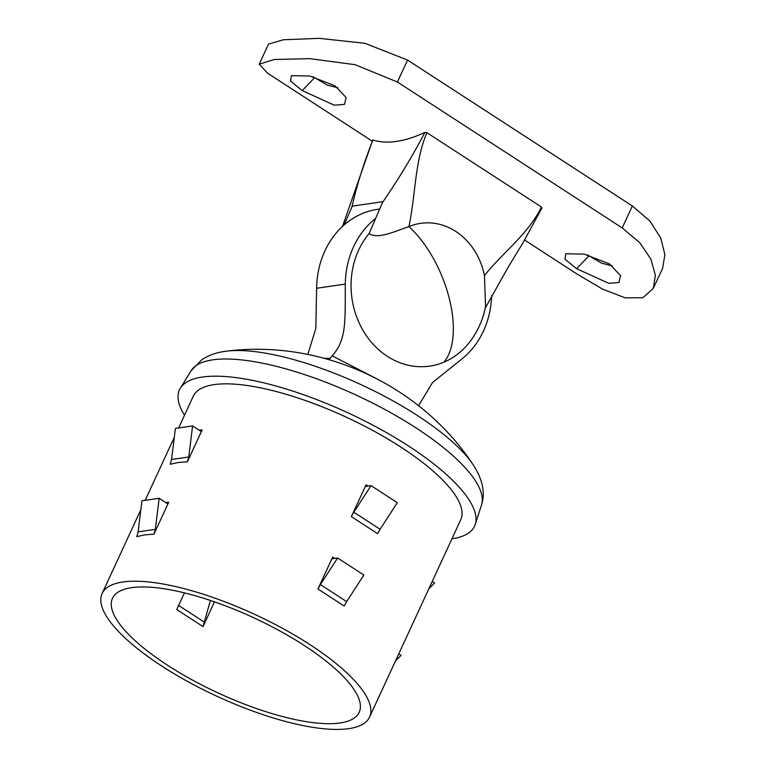 <?xml version="1.0" encoding="UTF-8"?>
<svg xmlns="http://www.w3.org/2000/svg" width="767" height="767" viewBox="0 0 767 767"><rect width="100%" height="100%" fill="white"/><g stroke="black" fill="none" stroke-linecap="round" stroke-linejoin="round"><path stroke-width="1.15" d="M418.552 405.695L432.54 382.522L461.36 359.416A84.667 72.951 81.7 0 0 491.666 295.535M324.345 358.352L330.184 358.314L328.938 359.637M375.609 218.442A84.667 72.951 81.7 0 0 345.294 284.087C345.064 322.178 346.655 339.513 332.188 355.84L330.184 358.314M379.617 209.027L377.613 209.324A84.667 72.951 81.7 0 0 316.618 288.267L315.822 328.449L307.807 354.45M378.965 379.924L332.188 355.84M451.926 538.837A162.527 49.759 -155.2 0 0 475.233 524.417A162.527 49.759 -155.2 0 0 376.952 427.324A162.527 49.759 -155.2 0 0 202.363 377.048A162.527 49.759 -155.2 0 0 180.35 388.169A162.527 49.759 -155.2 0 0 184.483 415.263M369.55 717.107A147.302 45.1 24.8 0 1 348.812 728.65A147.302 45.1 24.8 0 1 188.241 681.815A147.302 45.1 24.8 0 1 102.107 593.533A147.302 45.1 24.8 0 1 122.845 581.99A147.302 45.1 24.8 0 1 283.416 628.825A147.302 45.1 24.8 0 1 369.55 717.107L460.737 519.748A147.302 45.1 -155.2 0 0 374.612 431.466A147.302 45.1 -155.2 0 0 214.041 384.631A147.302 45.1 -155.2 0 0 193.303 396.175L178.826 427.507M187.416 461.772L178.04 462.539L170.207 464.275L171.559 459.491L188.759 456.979L187.416 461.772L202.133 429.923A147.302 45.1 -155.2 0 0 198.941 430.057M153.975 534.139L144.599 534.906L136.775 536.641L138.118 531.857L155.327 529.345L153.975 534.139L168.692 502.289A147.302 45.1 -155.2 0 0 165.509 502.423M131.608 587.675A135.884 41.6 24.8 0 1 279.734 630.877A135.884 41.6 24.8 0 1 359.186 712.313A135.884 41.6 24.8 0 1 340.049 722.965A135.884 41.6 24.8 0 1 191.923 679.763A135.884 41.6 24.8 0 1 112.471 598.327A135.884 41.6 24.8 0 1 131.608 587.675M398.782 653.829L401.103 655.334L395.379 661.212M432.224 581.463L434.544 582.968L428.811 588.845M167.906 503.986L159.153 498.301L141.943 500.803L138.118 531.857M159.153 498.301L155.327 529.345M201.347 431.62L192.584 425.934L175.384 428.437L171.559 459.491M192.584 425.934L188.759 456.979M210.388 600.456L203.025 626.61L176.755 609.554L184.454 592.891M214.472 601.846L203.025 626.61M346.655 601.616L344.21 606.045L317.931 588.989L320.385 584.569L346.655 601.616L363.874 575.049L337.605 558.002L320.385 584.569M334.776 558.414A147.302 45.1 -155.2 0 0 332.648 557.139L317.931 588.989M331.862 558.836L337.605 558.002M380.096 529.259L377.642 533.679L351.372 516.622L353.817 512.203L380.096 529.259L397.316 502.682L371.036 485.636L353.817 512.203M368.218 486.048A147.302 45.1 -155.2 0 0 366.089 484.773L351.372 516.622M365.303 486.47L371.036 485.636M178.327 605.268L204.607 622.315M587.234 254.778L601.702 263.215L612.306 265.909M576.64 268.699L564.963 259.169L565.835 253.791L584.176 254.117L609.487 263.934L620.551 275.641L618.921 282.505L608.73 283.301L576.64 268.699L588.941 255.91M312.802 76.662L327.269 85.099L337.873 87.793M302.208 90.583L290.53 81.053L291.402 75.684L309.743 76L335.054 85.818L346.118 97.534L344.488 104.389L334.297 105.184L302.208 90.583L314.508 77.793M424.899 132.403A224.654 90.937 -57 0 1 372.915 139.977L373.462 140.534L372.915 139.977C363.932 162.594 356.943 184.905 351.957 206.927L352.321 206.141L382.906 201.683L382.541 202.478C398.744 178.816 412.867 155.461 424.899 132.403L426.989 132.739L541.425 207.004L541.675 208.202M344.182 224.894L351.957 206.927M524.638 240.042L576.966 274.011L602.546 289.111L625.201 297.845L642.909 297.711L653.34 288.344L655.363 275.18L650.943 259.275L639.812 242.746L622.21 227.924L397.411 82.021L355.054 64.677L309.753 58.656L274.27 59.51L259.236 64.188L267.606 73.22L372.235 141.128M259.236 64.198L268.517 44.112L283.359 39.769L319.216 38.35L364.852 43.288L407.555 60.066L632.353 205.968L649.927 221.069L660.78 238.096L664.893 254.615L662.64 268.22M426.989 132.739C414.861 160.063 415.532 195.69 408.926 226.601C397.785 230.11 377.757 239.994 369.109 233.561A78.004 67.208 81.7 0 0 362.983 330.337A78.004 67.208 81.7 0 0 443.911 362.168A78.004 67.208 81.7 0 0 470.996 340.308C478.387 330.05 483.239 318.717 485.559 306.301L484.428 275.593A64.591 55.655 81.7 0 0 408.926 226.601A83.737 41.485 67.2 0 1 445.263 285.027A83.737 41.485 -112.8 0 1 443.911 362.168M484.428 275.593C502.836 252.353 528.559 233.858 541.425 207.004M369.109 233.561L382.541 202.478M316.618 288.267L345.294 284.087M473.028 464.601C482.644 479.289 485.473 492.759 481.513 505.022A160.092 49.011 -155.2 0 0 384.708 409.386A160.092 49.011 -155.2 0 0 212.737 359.857A160.092 49.011 -155.2 0 0 191.05 370.816L201.855 359.675C208.854 355.198 216.553 352.437 224.971 351.382L227.329 351.075A151.329 46.327 -155.2 0 1 360.921 384.603A151.329 46.327 -155.2 0 1 473.028 464.601C420.469 384.871 322.121 339.426 227.329 351.075M397.411 82.021L407.555 60.066M622.21 227.924L632.353 205.968M180.35 388.169L191.05 370.816M102.107 593.533L140.85 509.691M145.385 499.863L174.291 437.324M481.513 505.022L475.233 524.417M342.533 226.38L372.762 139.968M541.953 207.943L522.998 242.794L507.994 267.472L485.003 308.535M653.35 288.334L662.63 268.249"/></g></svg>
